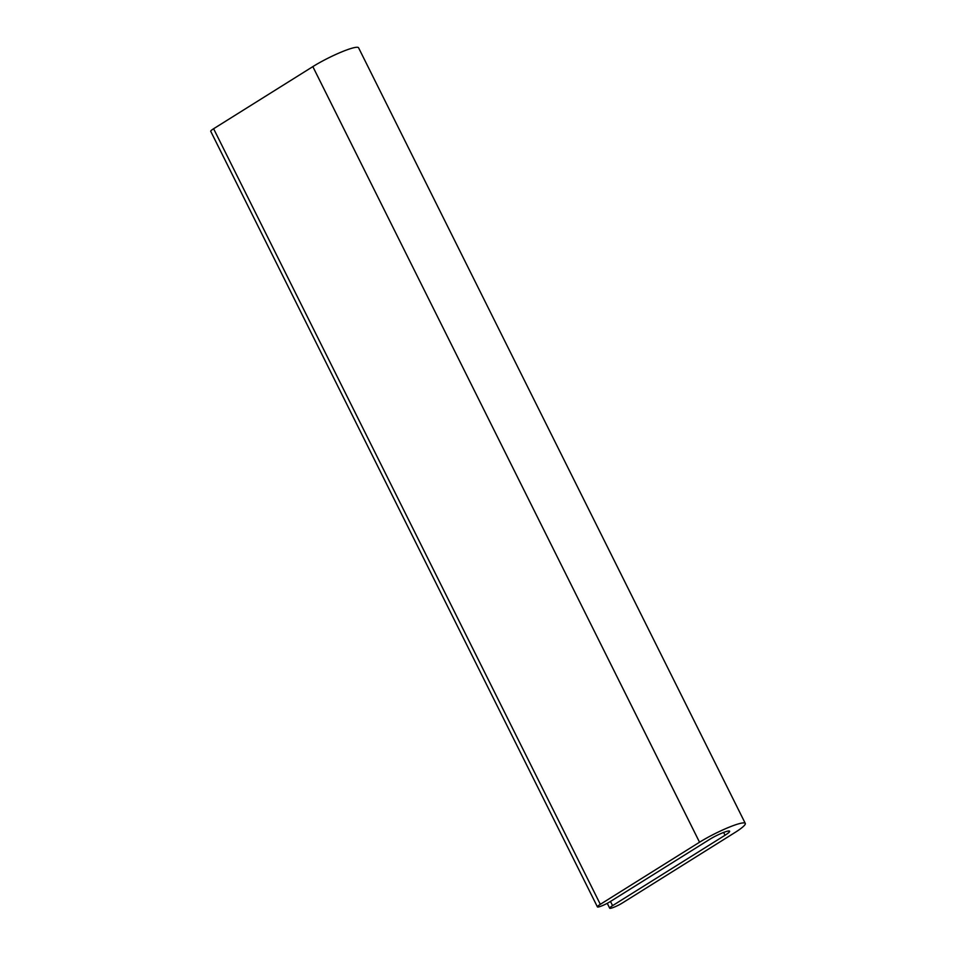 <?xml version="1.0" encoding="UTF-8"?>
<svg xmlns="http://www.w3.org/2000/svg" width="956" height="956" viewBox="0 0 956 956"><rect width="100%" height="100%" fill="white"/><g stroke="black" fill="none" stroke-linecap="round" stroke-linejoin="round"><path stroke-width="1.43" d="M699.541 842.224A31.357 4.35 -26.5 0 1 728.46 827.478A31.357 4.35 -26.5 0 1 745.286 823.403A31.357 4.35 -26.5 0 1 734.901 832.557L622.452 902.942A8.747 1.219 -26.5 0 1 614.373 907.065A8.747 1.219 -26.5 0 1 609.689 908.2A8.747 1.219 -26.5 0 1 612.581 905.643L725.03 835.257A13.85 1.924 153.5 0 0 729.619 831.206A13.85 1.924 153.5 0 0 722.186 833.011A13.85 1.924 153.5 0 0 709.4 839.535L610.179 901.639A8.747 1.219 -26.5 0 1 602.113 905.75A8.747 1.219 -26.5 0 1 597.416 906.885A8.747 1.219 -26.5 0 1 600.32 904.328L699.541 842.224L312.839 66.621A31.357 4.35 -26.5 0 1 341.758 51.875A31.357 4.35 -26.5 0 1 358.584 47.8L745.286 823.403M597.416 906.885L210.714 131.283A8.747 1.219 -26.5 0 1 213.618 128.737L312.839 66.621M610.49 901.448L612.581 905.643M723.62 832.437L725.03 835.257M213.618 128.737L600.32 904.328M607.251 903.324L609.689 908.2"/></g></svg>
